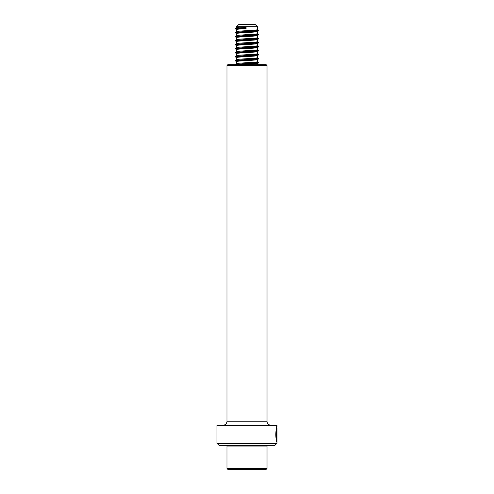 <?xml version="1.0" encoding="UTF-8"?>
<svg xmlns="http://www.w3.org/2000/svg" width="494" height="494" viewBox="0 0 494 494"><rect width="100%" height="100%" fill="white"/><g stroke="black" fill="none" stroke-linecap="round" stroke-linejoin="round"><path stroke-width="0.74" d="M277.041 443.266L275.041 445.267L218.959 445.267L216.959 443.266L277.041 443.266L277.041 428.039C276.646 426.699 275.529 437.875 276.862 440.308L276.992 431.176L276.992 442.34C275.201 441.821 275.992 424.797 277.041 426.421L277.029 426.378M276.64 427.471L277.041 428.039M276.782 427.977L277.041 425.241L216.959 425.241L216.959 443.266M227.771 64.751L266.229 64.751L267.026 65.554L226.974 65.554L227.771 64.751M226.974 65.554L226.974 421.234L267.026 421.234L267.026 65.554M226.974 421.234A4.008 4.008 0 0 1 222.967 425.241M267.026 421.234A4.008 4.008 0 0 0 271.033 425.241M276.597 441.13L276.597 440.308M276.356 438.302C275.621 433.849 276.973 426.365 276.535 428.193C275.726 429.49 275.51 438.289 276.461 440.308L276.862 440.308M266.229 469.3L227.771 469.3L226.974 468.497L267.026 468.497L266.229 469.3M266.229 445.267L267.026 446.07L226.974 446.07L226.974 468.497M247.957 62.639L257.374 63.64L244.209 64.751M247.957 58.632L257.411 59.576L257.374 61.75C256.837 62.417 234.811 63.084 236.626 63.751L246.043 64.64M257.411 59.576L258.566 58.94L238.102 60.441L235.385 60.886L237.626 61.293M257.374 59.632C256.837 60.299 234.811 60.966 236.626 61.633M256.361 61.985L258.572 62.442L254.466 62.942L235.434 64.331L236.626 63.751M247.957 54.63L257.411 55.575L257.374 57.742C256.837 58.409 234.811 59.082 236.626 59.749L246.043 60.639M257.411 55.575L257.362 55.637C256.837 56.297 234.811 56.964 236.626 57.631L235.434 56.94L237.626 57.285M256.361 57.977L258.572 58.44L254.466 58.94L235.434 60.33L236.626 59.749M247.957 50.623L257.411 51.567L257.374 53.741C256.837 54.408 234.811 55.075 236.626 55.742L246.043 56.631M257.411 51.567L257.362 51.629C256.837 52.29 234.811 52.957 236.626 53.624L235.434 52.932L237.626 53.278M256.361 53.97L258.572 54.433L254.466 54.933L235.434 56.322L236.626 55.742M247.957 46.615L257.411 47.56L257.374 49.733C256.837 50.4 234.811 51.067 236.626 51.734L246.043 52.623M257.411 47.56L257.362 47.622C256.837 48.282 234.811 48.949 236.626 49.622L235.434 48.925L237.626 49.276M256.361 49.968L258.572 50.425L254.466 50.925L235.434 52.315L236.626 51.734M247.957 42.614L257.411 43.558L257.374 45.726C256.837 46.393 234.811 47.066 236.626 47.733L246.043 48.622M257.411 43.558L257.362 43.62C256.837 44.281 234.811 44.948 236.626 45.615M256.361 45.961L258.572 46.424L254.466 46.924L235.434 48.313L236.626 47.733M247.957 38.606L257.411 39.551L257.374 41.724C256.837 42.391 234.811 43.058 236.626 43.725L246.043 44.614M257.411 39.551L257.362 39.613C256.837 40.273 234.811 40.94 236.626 41.607L235.434 40.916L237.626 41.261M256.361 41.953L258.572 42.416L254.466 42.916L235.434 44.306L236.626 43.725M247.957 34.599L257.411 35.549L257.374 37.717C256.837 38.384 234.811 39.051 236.626 39.718L246.043 40.607M257.411 35.549L257.362 35.611C256.837 36.266 234.811 36.933 236.626 37.606L235.434 36.908L237.626 37.26M256.361 37.952L258.572 38.409L254.466 38.915L235.434 40.298L236.626 39.718M247.957 30.597L257.411 31.542L257.374 33.709C256.837 34.382 234.811 35.049 236.626 35.716L246.043 36.605M257.411 31.542L258.566 30.9L238.102 32.4L235.385 32.851L237.626 33.252M257.374 31.597C256.837 32.264 234.811 32.931 236.626 33.598L235.434 32.907M256.361 33.944L258.572 34.407L254.466 34.907L235.434 36.297L236.626 35.716M257.411 26.701L236.589 26.701L238.59 24.7L255.41 24.7L257.411 26.701L257.374 29.708C256.837 30.375 234.811 31.042 236.626 31.709L246.043 32.598M246.086 28.59L246.086 26.701L246.086 28.59C239.843 28.924 236.688 29.257 236.626 29.591M256.361 29.936L258.572 30.4L254.466 30.9L235.434 32.289L236.626 31.709M246.086 26.701C239.843 27.034 236.688 27.368 236.626 27.701L246.043 28.596M245.981 27.398L235.434 28.282L236.626 27.701M245.981 27.899L238.102 28.399L235.385 28.843L237.626 29.245M253.484 30.22L258.566 30.9M253.484 34.228L258.572 34.907L235.434 36.908M253.484 38.236L258.572 38.915L235.434 40.916M253.484 42.237L258.572 42.916L238.102 44.417L235.385 44.868L237.626 45.269M253.484 46.245L258.572 46.924L235.434 48.925M253.484 50.252L258.566 50.931L235.434 52.932M253.484 54.254L258.572 54.933L235.434 56.94M253.484 58.261L258.566 58.94M253.484 62.269L258.566 62.948L235.657 64.751M235.434 28.282L240.535 28.967M235.434 32.289L240.535 32.968M235.434 36.297L240.535 36.976M235.434 40.298L240.535 40.983M235.434 44.306L240.535 44.985M235.434 48.313L240.535 48.992M235.434 52.315L240.535 53M235.434 56.322L240.535 57.001M235.434 60.33L240.535 61.009M235.434 64.331L237.206 64.751M276.554 431.176L276.949 431.176M227.771 445.267L226.974 446.07M267.026 446.07L267.026 468.497M257.411 63.584L257.411 64.751M236.589 61.583L236.589 63.701M236.589 57.576L236.589 59.694M236.589 53.568L236.589 55.686M236.589 49.567L236.589 51.685M236.589 45.559L236.589 47.677M236.589 41.552L236.589 43.67M236.589 37.55L236.589 39.668M236.589 33.543L236.589 35.661M236.589 29.541L236.589 31.653M236.589 26.701L236.589 27.652M235.385 28.843L235.385 28.343M258.615 30.85L258.615 30.344M235.385 32.851L235.385 32.351M258.615 34.852L258.615 34.352M235.385 36.852L235.385 36.352M258.615 38.859L258.615 38.359M235.385 40.86L235.385 40.36M258.615 42.861L258.615 42.361M235.385 44.868L235.385 44.367M258.615 46.868L258.615 46.368M235.385 48.869L235.385 48.369M258.615 50.876L258.615 50.376M235.385 52.877L235.385 52.376M258.615 54.877L258.615 54.377M235.385 56.884L235.385 56.384M258.615 58.885L258.615 58.385M235.385 60.886L235.385 60.385M258.615 62.892L258.615 62.392M235.385 64.893L235.385 64.393M258.566 30.288L257.355 29.584M258.566 34.29L257.355 33.592M258.566 38.297L257.355 37.593M258.566 42.305L257.355 41.601M258.566 46.306L257.355 45.609M258.566 50.314L257.355 49.61M258.566 54.321L257.355 53.618M258.566 58.323L257.355 57.625M258.566 62.33L257.355 61.627M236.638 29.603L235.434 28.899M257.362 35.611L258.566 34.907M257.362 39.613L258.566 38.915M257.362 43.62L258.566 42.916M236.638 45.621L235.434 44.923M257.362 47.622L258.566 46.924M257.362 51.629L258.566 50.931M257.362 55.637L258.566 54.933M236.638 61.645L235.434 60.941M257.362 63.646L258.566 62.948"/></g></svg>
